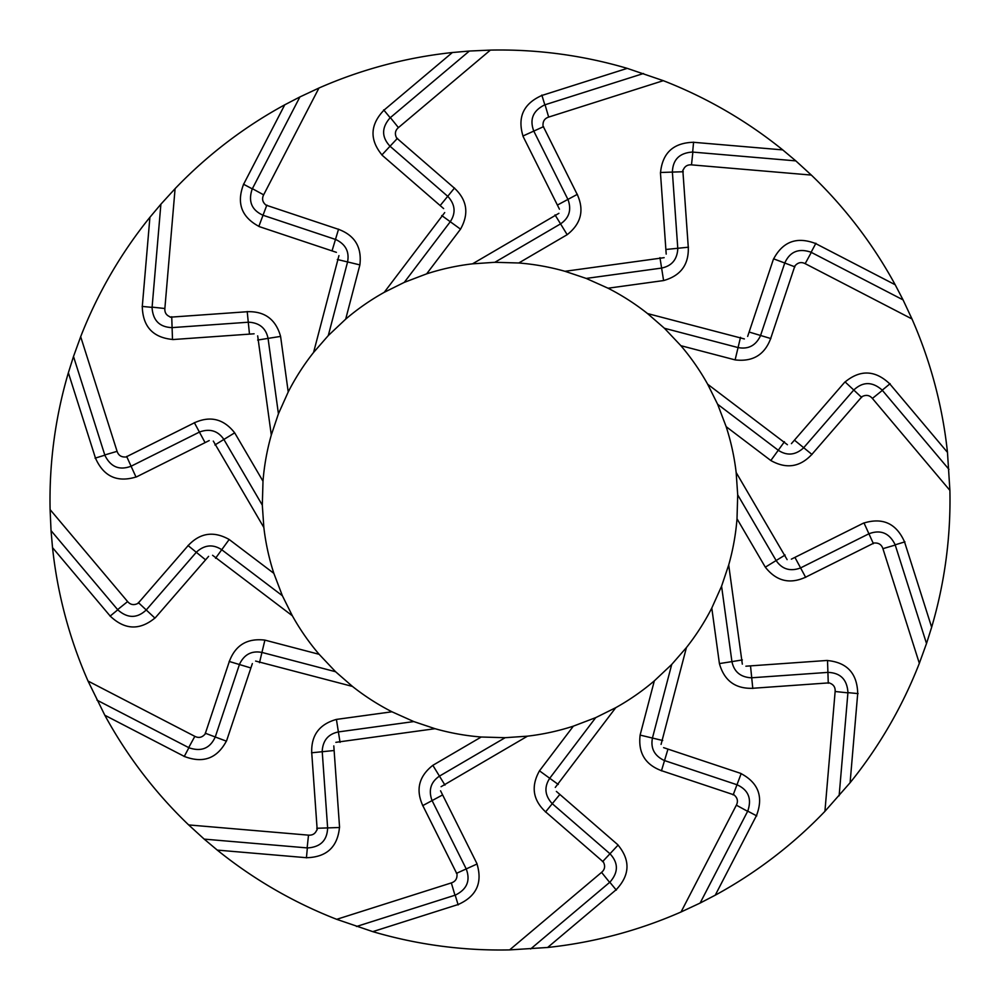 <?xml version="1.0" encoding="UTF-8"?>
<svg xmlns="http://www.w3.org/2000/svg" width="1000" height="1000" viewBox="0 0 1000 1000"><rect width="100%" height="100%" fill="white"/><g stroke="black" fill="none" stroke-linecap="round" stroke-linejoin="round"><path stroke-width="1.5" d="M660.5 172.963C662.325 153.05 673.288 142.825 693.413 142.287M683.225 170.012C684.712 166.287 687.463 164.575 691.475 164.862L811.338 175.075L795.812 160.875L692.65 152.075L693.587 142.15M692.438 152.062C679.488 152.938 672.812 159.613 672.4 172.087L660.775 172.488M257.675 335.863L271.3 435.025L278.425 413.8L268.062 338.387L257.65 340.062M164.013 308.412L152.113 307.137M142.15 306.413L152.088 307.375L160.888 204.2L175.087 188.663L164.862 308.512M247.225 311.725L170.188 317.188M171.737 316.737L172.087 327.612L248.45 322.212M247.2 311.537L249.45 333.775M175.087 188.663A450 450 0 0 1 284.75 104.812L243.562 184.363M170.012 316.775C166.3 315.3 164.587 312.55 164.862 308.55M338.938 255.625L313.575 352.45A237.75 237.75 0 0 0 288.225 391.95L280.587 336.413C275.837 319.513 264.9 311.275 247.787 311.7M336.413 252.35L259.05 226.537M259.275 226.562C241.575 217.262 236.337 203.225 243.538 184.425M263.65 194.825L318.962 88.025L299.9 96.938L252.288 188.875L243.475 184.2M252.188 189.075C248.038 201.363 251.65 210.087 263.025 215.25L258.95 226.125M213.312 441.087L263.85 527.5L262.312 505.15L223.875 439.45L214.9 444.975M116.275 451.575L104.787 454.95M104.838 455.138L73.5 356.488L80.675 336.7L117.088 451.337M194.425 422.8L125.85 457.062M126.65 456.438L131.088 466.225L199.562 432.013M194.325 422.625L204.913 442.312M431.85 800.037C428.375 789.912 430.913 781.95 439.45 776.125L432.837 765.325L481.225 737.013L505.15 737.7L527.5 736.162A237.75 237.75 0 0 0 573.362 726.15L539.487 770.812C530.887 786.137 532.788 799.688 545.2 811.488M444.975 785.113L439.45 776.125L505.15 737.7M239.65 663.962C244.35 654.35 251.788 650.512 261.938 652.438L259.5 662.7M229.15 661.438L250.55 667.862M264.9 640.125L261.938 652.425L335.575 671.725L319.137 654.312L264.9 640.113C247.463 638.038 235.675 644.975 229.525 660.962M455.188 895.15L458.175 904.925M451.337 882.913L336.712 919.325L372.775 931.637L458.15 904.525M356.488 926.5L455.138 895.175M476.875 863.562C482.812 882.65 476.587 896.3 458.212 904.5M455.375 895.088C467 889.338 470.613 880.612 466.225 868.925L476.8 864.112M422.638 805.675L442.312 795.088M617.775 844.737C630.562 860.113 630.025 875.088 616.188 889.7M609.812 882.225L616.312 890.113M609.963 882.1C618.5 872.325 618.5 862.887 609.975 853.775L617.9 845.275M602.112 873.05L609.625 882.375M603.787 862.9C605.363 866.575 604.637 869.737 601.587 872.362L509.613 949.9A450 450 0 0 1 372.775 931.637M602.537 861.7L609.975 853.763L552.163 803.587M509.613 949.9L547.638 947.475A450 450 0 0 0 681.05 911.975L700.113 903.062L747.725 811.125L756.75 815.913M700.113 903.062L715.25 895.188L756.45 815.638M740.738 773.438C758.425 782.738 763.675 796.775 756.475 815.575M747.812 810.925C751.963 798.637 748.35 789.912 736.988 784.75L741.062 773.875M737.1 805.575L747.613 811.312M734.762 795.562C737.625 798.35 738.162 801.55 736.363 805.15M733.15 794.938L736.988 784.75L664.375 760.512M847.925 692.625L858.1 693.612M830 683.225C833.713 684.712 835.425 687.45 835.138 691.475L824.925 811.338L850.1 782.725L857.712 693.45M839.125 795.8L847.925 692.675M836 691.587L847.9 692.862M805.588 577.2L874.163 542.938M873.413 543.688L868.925 533.775L800.438 567.987M805.675 577.375L795.088 557.688M863.575 523.125C882.663 517.188 896.3 523.413 904.5 541.788M895.163 544.825L904.938 541.838M895.1 544.625C889.338 533.013 880.612 529.388 868.925 533.775L864.112 523.2M791.35 559.163L863.763 522.987M752.788 688.275L829.25 682.85M828.263 683.263L827.913 672.387L751.538 677.788M752.8 688.462L750.55 666.225M663.975 760.35C654.35 755.65 650.512 748.225 652.438 738.062L671.725 664.438L686.438 647.55L661.075 744.375M661.438 770.85L667.862 749.45M640.138 735.1C638.038 752.537 644.987 764.325 660.962 770.475M640.863 735.275L662.7 740.512M551.862 803.275C544.775 795.25 544.062 786.925 549.738 778.288M545.5 812.013L552.288 803.675M540.1 771.275L549.725 778.275L595.725 717.625L615.775 707.663L555.288 787.412M188.137 545.612L137.887 603.513M138.3 602.525L146.237 609.975L196.412 552.163M187.987 545.5L205.3 559.625M126.95 602.112L117.625 609.625M117.75 609.775L51.037 530.625L50.1 509.6L127.613 601.575C130.275 604.625 133.425 605.363 137.1 603.775M338.512 229.325L265.8 205.062M266.863 205.062L263.012 215.25L335.637 239.488M338.562 229.15L332.137 250.55M262.9 194.425L252.387 188.688M454.387 188.137L396.488 137.887M397.475 138.3L390.025 146.237L447.837 196.412M454.513 187.987L440.375 205.3M397.887 126.95L390.375 117.625M390.225 117.737L469.375 51.037L490.4 50.1L398.425 127.613C395.375 130.262 394.637 133.425 396.225 137.1M688.275 247.225L682.825 170.175M683.263 171.737L672.387 172.087L677.788 248.45M688.462 247.2L666.225 249.45M691.587 164.013L692.862 152.1M770.675 338.512L794.938 265.788M794.938 266.863L784.75 263.012L760.512 335.637M770.863 338.562L749.463 332.137M805.588 262.9L811.312 252.387M811.15 252.3L903.062 299.887L911.988 318.962L805.175 263.65M811.875 454.387L862.113 396.488M861.7 397.475L853.763 390.025L803.587 447.837M812.013 454.5L794.712 440.375M882.225 390.188L890.125 383.688M862.9 396.225C866.575 394.637 869.737 395.375 872.375 398.413L949.9 490.4L947.475 452.362L889.75 383.862M948.962 469.375L882.262 390.225M883.737 548.425L895.225 545.05M895.175 544.862L926.513 643.512L919.338 663.3L882.913 548.663M359.888 264.913L345.688 319.137L328.288 335.562L313.575 352.45M359.15 264.725L347.575 261.938L328.288 335.562M188.512 545.2C200.312 532.788 213.863 530.887 229.175 539.487L273.85 573.35L282.375 595.725L292.35 615.775L212.587 555.288M228.725 540.1L221.725 549.725L282.375 595.725M545.612 811.862L603.513 862.113M800.037 568.15C789.912 571.625 781.95 569.087 776.137 560.55L737.7 494.85L736.162 472.5L787.113 559.625M742.325 664.137L728.7 564.975A237.75 237.75 0 0 0 737.013 518.775L765.312 567.163C776.175 580.962 789.425 584.4 805.075 577.438M765.975 566.775L785.113 555.025M873.062 397.887L882.375 390.375M791.413 443.638L844.862 382.038M882.1 390.037C872.337 381.5 862.887 381.5 853.775 390.025L845.275 382.1M803.288 448.15C795.263 455.225 786.925 455.938 778.288 450.275L717.638 404.275L707.663 384.225L787.412 444.712M771.275 459.9L784.463 441.725M773.438 259.275C782.738 241.575 796.787 236.325 815.575 243.525M811.112 252.275L815.913 243.25M810.938 252.188C798.65 248.038 789.925 251.65 784.762 263.012L773.875 258.938M795.562 265.238C798.35 262.375 801.55 261.85 805.15 263.65M544.825 104.85L541.838 95.075M548.663 117.088L663.3 80.675L627.238 68.362L541.862 95.475M643.512 73.5L544.862 104.825M523.125 136.438C517.2 117.35 523.413 103.7 541.788 95.5M544.637 104.913C533.013 110.662 529.4 119.388 533.787 131.075M543.562 126.65L523.212 135.887M577.375 194.325L557.7 204.913M568.162 199.963C571.625 210.087 569.1 218.05 560.55 223.875L555.025 214.887M382.238 155.262C369.45 139.887 369.975 124.913 383.825 110.3M390.2 117.775L383.688 109.887M390.037 117.9C381.5 127.675 381.5 137.113 390.025 146.225L382.1 154.725M265.25 204.438C262.375 201.65 261.85 198.45 263.65 194.85M688.3 247.787C688.737 264.9 680.487 275.825 663.587 280.562L608.05 288.212L586.2 278.425L564.975 271.3L664.137 257.675M663.475 279.825L661.612 268.075L586.2 278.425M454.8 188.512C467.212 200.312 469.113 213.863 460.513 229.175L426.65 273.85L404.275 282.375L384.225 292.337L444.712 212.587M459.913 228.725L450.288 221.725M441.737 215.538L450.275 221.725L404.275 282.375M299.9 96.938L284.75 104.812M199.963 431.85C210.087 428.375 218.062 430.913 223.875 439.45L234.675 432.837C223.825 419.038 210.575 415.613 194.925 422.562M104.913 455.375C110.662 466.987 119.388 470.613 131.075 466.225L135.887 476.8M125.013 457C121.013 457.062 118.387 455.175 117.112 451.375M254.088 333.8L172.738 339.562M152.062 307.575C152.938 320.513 159.613 327.188 172.087 327.612L172.488 339.225M172.963 339.5C153.05 337.688 142.825 326.712 142.287 306.6M160.888 204.2L149.913 217.275L142.287 306.525M919.338 663.3A450 450 0 0 1 850.1 782.725M875 543C879 542.938 881.637 544.825 882.9 548.65M745.913 666.2L827.225 660.45M827.05 660.5C846.95 662.312 857.175 673.288 857.712 693.4M737.013 518.775L737.7 494.85M949.9 490.4A450 450 0 0 1 931.65 627.238L904.525 541.862M736.162 472.5A237.75 237.75 0 0 0 726.15 426.65L770.812 460.513C786.137 469.113 799.688 467.212 811.488 454.8M726.15 426.65L717.638 404.275M911.988 318.962A450 450 0 0 1 947.475 452.362M707.663 384.225A237.75 237.75 0 0 0 680.875 345.688L735.1 359.888C752.537 361.962 764.338 355.025 770.487 339.038M844.75 382.238C860.113 369.45 875.1 369.975 889.7 383.812M680.875 345.688L664.438 328.275L647.55 313.575L744.375 338.938M735.288 359.15L738.075 347.575L664.438 328.275M760.35 336.037C755.65 345.65 748.225 349.487 738.075 347.562L740.512 337.3M811.338 175.075A450 450 0 0 1 895.188 284.75L815.638 243.562M608.05 288.212A237.75 237.75 0 0 1 647.55 313.575M747.663 336.413L773.475 259.037M490.4 50.1A450 450 0 0 1 627.238 68.362M426.65 273.85A237.75 237.75 0 0 1 472.512 263.837L558.913 213.312M559.45 209.2L522.987 136.25M318.962 88.025A450 450 0 0 1 452.375 52.525L383.875 110.25M359.875 264.9C361.962 247.463 355.025 235.675 339.05 229.525M345.688 319.137A237.75 237.75 0 0 1 384.225 292.337M443.638 208.588L382.038 155.137M50.1 509.6A450 450 0 0 1 68.362 372.762L95.487 458.137M273.85 573.35A237.75 237.75 0 0 1 263.85 527.5M209.213 440.562L136.25 477.013M136.438 476.875C117.35 482.812 103.7 476.587 95.512 458.212M441.1 786.688L527.5 736.162M440.562 790.8L477.013 863.75M573.362 726.15L595.725 717.625M549.725 778.275L558.275 784.463M681.05 911.975L736.35 805.175M661.488 770.675L734.212 794.938M615.775 707.663A237.75 237.75 0 0 0 654.325 680.863L640.113 735.088M556.375 791.413L617.962 844.862M547.638 947.475L616.138 889.75M654.325 680.863L671.725 664.438M824.925 811.338A450 450 0 0 1 715.25 895.188M686.438 647.55A237.75 237.75 0 0 0 711.787 608.05L719.412 663.575C724.175 680.487 735.1 688.725 752.212 688.3M663.6 747.65L740.962 773.462M711.787 608.05L721.575 586.2L728.7 564.975M720.175 663.462L731.925 661.612L721.575 586.2M751.125 677.788C740.438 677.125 734.05 671.725 731.938 661.612L742.35 659.938M847.938 692.425C847.075 679.488 840.4 672.812 827.913 672.387L827.525 660.775M903.062 299.887L895.188 284.75M677.788 248.888C677.125 259.562 671.737 265.963 661.612 268.062L659.95 257.65M533.775 131.075L567.987 199.562M469.375 51.037L452.375 52.525M448.15 196.725C455.238 204.75 455.938 213.075 450.275 221.713M336.037 239.65C345.65 244.35 349.5 251.775 347.562 261.938L337.312 259.488M248.888 322.212C259.562 322.875 265.963 328.275 268.062 338.387L280.575 336.413M104.85 455.175L95.075 458.162M73.5 356.488L68.362 372.762M117.912 609.963C127.675 618.5 137.113 618.5 146.237 609.975L154.725 617.9M196.725 551.85C204.75 544.775 213.075 544.062 221.725 549.725L215.538 558.275M311.55 752.8L333.775 750.55M322.212 751.112C322.887 740.438 328.275 734.038 338.387 731.938L340.062 742.35M456.438 873.35L466.225 868.925L432.013 800.438M530.638 948.962L609.775 882.262M552.275 803.675L559.625 794.7M926.513 643.512L931.65 627.238M548.425 116.263L545.05 104.775M543 125.013C542.95 121.013 544.825 118.375 548.638 117.1M666.2 254.088L660.45 172.738M567.163 234.675L560.562 223.875L494.85 262.3L518.775 262.987L567.175 234.688C580.975 223.825 584.4 210.575 577.45 194.925L542.95 125.838M229.325 661.488L205.075 734.212M205.2 733.188L215.25 736.988L239.488 664.362M208.6 556.362L155.137 617.962M117.775 609.812L110.075 616.15M51.037 530.625L52.525 547.638L110.25 616.138M336.413 719.425L338.387 731.925L413.8 721.575L391.962 711.787L336.413 719.412C319.513 724.175 311.275 735.1 311.712 752.212M311.737 752.775L317.188 829.825M316.737 828.263L327.625 827.913L322.225 751.55M226.575 740.725C217.275 758.425 203.225 763.675 184.438 756.475M188.9 747.725L184.213 756.538M189.075 747.812C201.363 751.963 210.087 748.35 215.25 736.988L226.125 741.062M451.575 883.737L454.963 895.225M422.8 805.588L457.062 874.163M339.513 827.038C337.688 846.95 326.712 857.175 306.6 857.712M308.512 835.15L188.663 824.925L204.2 839.125L307.362 847.925L306.413 857.85M307.575 847.938C320.513 847.062 327.2 840.387 327.612 827.913L339.225 827.513M308.412 835.987L307.137 847.9M316.775 829.987C315.3 833.7 312.562 835.425 308.55 835.138M335.863 742.325L435.037 728.7L413.8 721.575M234.688 432.837L263 481.225L262.312 505.15M288.225 391.95L278.425 413.8M795.812 160.875L782.738 149.9L693.475 142.287M494.85 262.3L472.512 263.837M204.2 839.125L217.275 850.1L306.525 857.712M333.8 745.913L339.562 827.262M457.013 874.987C457.062 878.988 455.188 881.625 451.375 882.9M432.85 765.325C419.038 776.175 415.613 789.425 422.562 805.075M194.838 736.35L88.025 681.038L104.825 715.25L184.363 756.438M96.938 700.113L188.875 747.712M252.35 663.587L226.537 740.962M155.262 617.762C139.9 630.55 124.913 630.025 110.3 616.188M194.425 737.1L188.688 747.613M204.438 734.762C201.663 737.625 198.463 738.15 194.875 736.363M336.712 919.325A450 450 0 0 1 217.275 850.1M188.663 824.925A450 450 0 0 1 104.825 715.25M88.025 681.038A450 450 0 0 1 52.525 547.638M80.675 336.7A450 450 0 0 1 149.913 217.275M663.3 80.675A450 450 0 0 1 782.738 149.9M255.625 661.062L352.463 686.425L335.575 671.725M481.225 737.013A237.75 237.75 0 0 1 435.037 728.7M391.962 711.787A237.75 237.75 0 0 1 352.463 686.425M319.137 654.312A237.75 237.75 0 0 1 292.35 615.775M263 481.225A237.75 237.75 0 0 1 271.3 435.025M518.775 262.987A237.75 237.75 0 0 1 564.975 271.3"/></g></svg>
